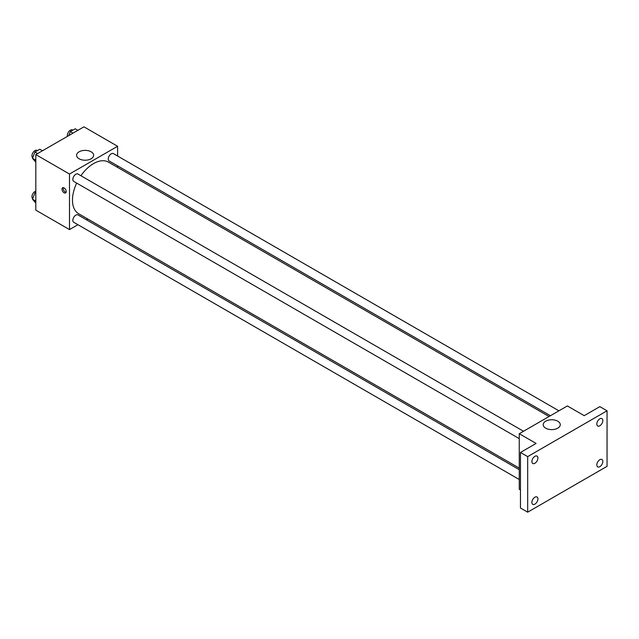 <?xml version="1.0" encoding="UTF-8"?>
<svg xmlns="http://www.w3.org/2000/svg" width="639" height="639" viewBox="0 0 639 639"><rect width="100%" height="100%" fill="white"/><g stroke="black" fill="none" stroke-linecap="round" stroke-linejoin="round"><path stroke-width="0.96" d="M77.942 224.712L69.491 229.585L35.824 210.151L35.824 154.598L83.925 126.834L117.6 146.267L117.6 156.028M87.799 219.017L86.449 219.8M76.672 183.097A29.793 17.205 120 0 0 72.479 200.095A29.793 17.205 120 0 0 78.645 213.738L519.259 468.115M549.061 416.508L108.446 162.122A29.793 17.205 120 0 0 80.929 175.733M117.6 165.844L117.6 167.41M69.491 229.585L69.491 174.04L117.6 146.267M558.917 410.821L113.375 153.584A4.249 2.452 120 0 0 110.1 154.726A4.249 2.452 120 0 0 108.239 159.007A4.249 2.452 120 0 0 109.125 160.948L550.411 415.725M519.259 469.681L77.974 214.912A4.249 2.452 120 0 0 74.691 216.046A4.249 2.452 120 0 0 72.838 220.327A4.249 2.452 120 0 0 73.717 222.268L519.259 479.506M519.259 438.626L73.717 181.388A4.249 2.452 -60 0 1 73.717 176.484A4.249 2.452 -60 0 1 77.974 174.024L523.517 431.261M69.491 174.04L35.824 154.598M79.092 158.776A8.531 4.928 180 0 1 76.6 155.293A8.531 4.928 180 0 1 85.131 150.373A8.531 4.928 180 0 1 93.661 155.293A8.531 4.928 180 0 1 88.39 159.846A8.531 4.928 180 0 1 79.092 158.776M66.192 191.58A2.979 1.717 60 0 1 65.577 192.938A2.979 1.717 60 0 1 62.598 191.221A2.979 1.717 60 0 1 62.598 187.786A2.979 1.717 60 0 1 64.89 188.585A2.979 1.717 60 0 1 66.192 191.58M66.057 192.363A2.979 1.717 60 0 1 63.812 190.518A2.979 1.717 60 0 1 63.333 187.658M520.466 489.953L519.259 489.258L519.259 433.713L567.368 405.941L584.198 415.662L599.837 406.636L607.05 410.797L607.05 466.342L527.678 512.166L520.466 508.005L520.466 452.46L536.097 443.434L519.259 433.713M527.678 512.166L527.678 456.621L520.466 452.46M527.678 456.621L607.05 410.797M545.698 428.17A8.531 4.928 180 0 1 543.198 424.687A8.531 4.928 180 0 1 551.729 419.759A8.531 4.928 180 0 1 560.259 424.687A8.531 4.928 180 0 1 554.995 429.24A8.531 4.928 180 0 1 545.698 428.17M599.837 425.774A4.249 2.452 -60 0 1 597.705 425.981A4.249 2.452 -60 0 1 597.058 422.571A4.249 2.452 -60 0 1 599.837 418.825A4.249 2.452 -60 0 1 601.962 418.617A4.249 2.452 -60 0 1 602.609 422.02A4.249 2.452 -60 0 1 599.837 425.774M534.899 463.259A4.249 2.452 -60 0 1 532.766 463.475A4.249 2.452 -60 0 1 532.119 460.064A4.249 2.452 -60 0 1 534.899 456.318A4.249 2.452 -60 0 1 537.024 456.11A4.249 2.452 -60 0 1 537.671 459.513A4.249 2.452 -60 0 1 534.899 463.259M534.899 504.147A4.249 2.452 -60 0 1 532.766 504.355A4.249 2.452 -60 0 1 532.119 500.944A4.249 2.452 -60 0 1 534.899 497.198A4.249 2.452 -60 0 1 537.024 496.99A4.249 2.452 -60 0 1 537.671 500.401A4.249 2.452 -60 0 1 534.899 504.147M599.837 466.654A4.249 2.452 -60 0 1 597.705 466.861A4.249 2.452 -60 0 1 597.058 463.459A4.249 2.452 -60 0 1 599.837 459.705A4.249 2.452 -60 0 1 601.962 459.497A4.249 2.452 -60 0 1 602.609 462.908A4.249 2.452 -60 0 1 599.837 466.654M35.824 162.266L32.501 158.296L34.929 152.034L39.794 149.23L42.462 150.772M35.824 160.213L32.501 158.296M37.605 153.576L34.929 152.034M37.405 150.604L37.086 150.421A4.249 2.452 120 0 0 33.803 151.563A4.249 2.452 120 0 0 31.95 155.836A4.249 2.452 120 0 0 32.725 157.721M68.796 135.564L70.338 131.594L75.194 128.79L77.862 130.332M73.006 133.136L70.338 131.594M72.806 130.164L72.487 129.981A4.249 2.452 120 0 0 69.212 131.115A4.249 2.452 120 0 0 67.351 135.396A4.249 2.452 120 0 0 67.478 136.323M35.824 203.146L32.501 199.176L34.929 192.914L35.824 192.403M35.824 201.093L32.501 199.176M35.824 193.425L34.929 192.914M35.824 191.157A4.249 2.452 120 0 0 31.95 196.716A4.249 2.452 120 0 0 32.725 198.601"/></g></svg>
